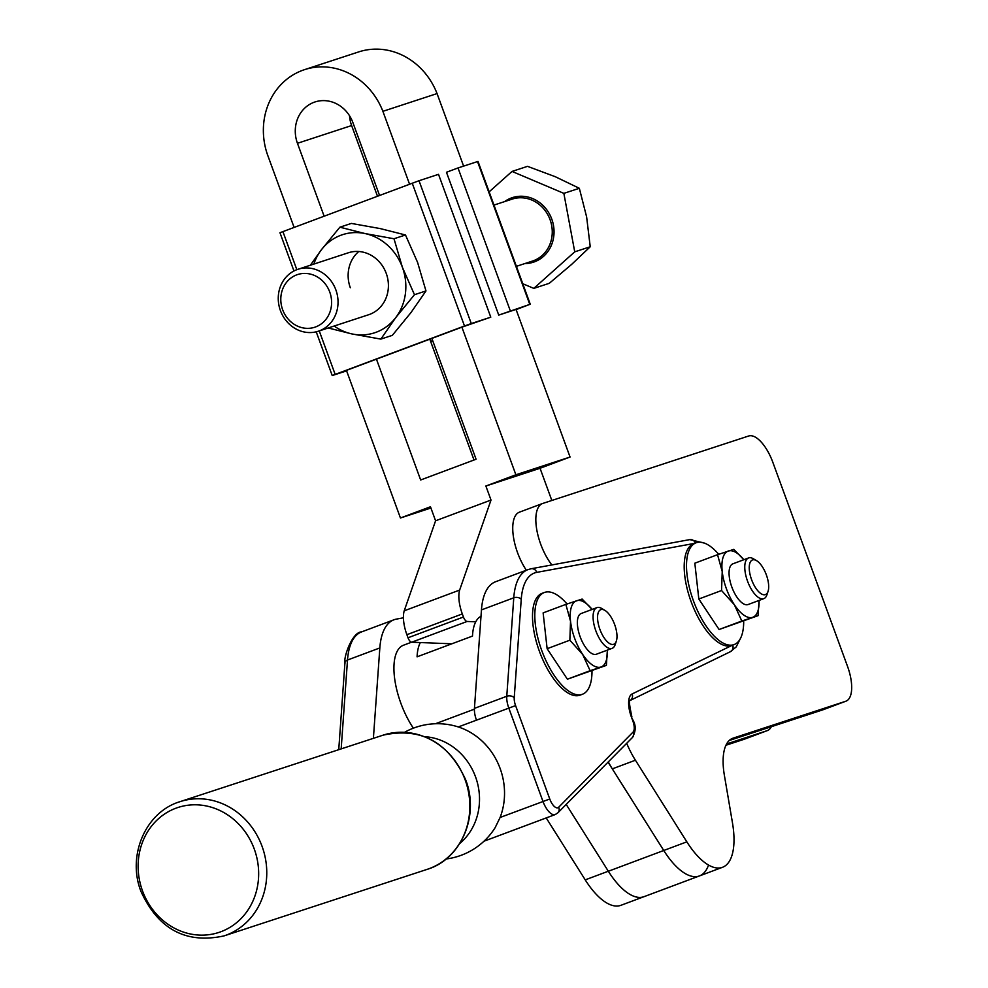<?xml version="1.0" encoding="UTF-8"?>
<svg xmlns="http://www.w3.org/2000/svg" width="988" height="988" viewBox="0 0 988 988"><rect width="100%" height="100%" fill="white"/><g stroke="black" fill="none" stroke-linecap="round" stroke-linejoin="round"><path stroke-width="1.48" d="M608.299 761.896A54.328 22.786 69.5 0 0 612.325 768.862L663.751 850.483A65.196 27.343 69.5 0 0 699.455 875.924A65.196 27.343 69.5 0 0 699.825 875.776M551.86 564.951A38.026 15.956 -110.5 0 1 538.991 539.053A38.026 15.956 -110.5 0 1 542.511 503.522A38.026 15.956 -110.5 0 1 542.783 503.435L748.657 436.004A32.592 13.671 -110.5 0 1 761.13 441.957A32.592 13.671 -110.5 0 1 772.851 462.347L847.531 666.394A32.592 13.671 -110.5 0 1 851.644 689.291A32.592 13.671 -110.5 0 1 845.95 701.184A32.592 13.671 -110.5 0 1 845.728 701.258L733.034 738.172A54.328 22.786 69.5 0 0 732.664 738.308A54.328 22.786 69.5 0 0 724.216 750.398A54.328 22.786 69.5 0 0 724.377 775.308L732.479 822.88A65.196 27.343 -110.5 0 1 722.92 867.131A65.196 27.343 -110.5 0 1 722.549 867.279A65.196 27.343 -110.5 0 1 686.833 841.838L635.42 760.217A54.328 22.786 -110.5 0 1 626.688 743.309M519.688 512.08A38.026 15.956 69.5 0 0 519.416 512.167A38.026 15.956 69.5 0 0 515.897 547.685A38.026 15.956 69.5 0 0 526.345 570.237M771.319 726.711A32.592 13.671 -110.5 0 1 767.429 730.564A32.592 13.671 -110.5 0 1 767.207 730.651L726.6 743.952M725.933 745.248L744.112 739.296A32.592 13.671 69.5 0 0 744.335 739.209A32.592 13.671 69.5 0 0 744.557 739.123M644.398 896.511A65.196 27.343 -110.5 0 1 644.028 896.672A65.196 27.343 -110.5 0 1 608.324 871.218L585.229 879.863A65.196 27.343 69.5 0 0 620.933 905.304A65.196 27.343 69.5 0 0 621.316 905.156M546.203 817.928L585.229 879.863M729.193 740.506L822.634 709.903A32.592 13.671 69.5 0 0 822.856 709.829A32.592 13.671 69.5 0 0 823.078 709.742M403.857 645.09A54.328 22.786 69.5 0 0 403.475 645.226A54.328 22.786 69.5 0 0 400.844 703.197A54.328 22.786 69.5 0 0 413.367 728.181M480.995 616.277A54.328 22.786 69.5 0 0 472.499 636.074L417.072 656.822A54.328 22.786 -110.5 0 1 420.332 642.558M580.499 694.972A54.328 22.786 -110.5 0 1 580.129 695.12A54.328 22.786 -110.5 0 1 579.758 695.256A54.328 22.786 -110.5 0 1 539.584 651.784A54.328 22.786 -110.5 0 1 542.042 593.356A54.328 22.786 -110.5 0 1 542.412 593.232M567.013 603.977A54.328 22.786 69.5 0 0 544.721 592.368A54.328 22.786 69.5 0 0 544.351 592.491A54.328 22.786 69.5 0 0 541.893 650.919A54.328 22.786 69.5 0 0 582.068 694.391A54.328 22.786 69.5 0 0 582.438 694.255A54.328 22.786 69.5 0 0 591.997 670.753M732.194 645.288A54.328 22.786 -110.5 0 1 731.824 645.436A54.328 22.786 -110.5 0 1 731.453 645.559A54.328 22.786 -110.5 0 1 691.279 602.1A54.328 22.786 -110.5 0 1 693.737 543.672A54.328 22.786 -110.5 0 1 694.119 543.536M718.708 554.293A54.328 22.786 69.5 0 0 696.429 542.671A54.328 22.786 69.5 0 0 696.046 542.807A54.328 22.786 69.5 0 0 693.588 601.235A54.328 22.786 69.5 0 0 733.763 644.695A54.328 22.786 69.5 0 0 734.133 644.571A54.328 22.786 69.5 0 0 743.692 621.057M424.803 736.69A59.762 54.241 71.9 0 1 476.265 778.952A59.762 54.241 71.9 0 1 459.778 843.468M435.424 723.747L474.401 709.162A16.302 6.842 -110.5 0 0 474.87 714.398A16.302 6.842 -110.5 0 0 476.475 720.141A16.302 6.842 -110.5 0 1 474.783 713.929A16.302 6.842 -110.5 0 1 474.438 708.371L481.452 609.905A81.485 34.185 -110.5 0 1 486.664 589.885A81.485 34.185 -110.5 0 1 495.568 581.747L527.901 569.644A81.485 34.185 69.5 0 0 518.996 577.782A81.485 34.185 69.5 0 0 513.772 597.802L506.77 696.268A16.302 6.842 69.5 0 0 507.116 701.826A16.302 6.842 69.5 0 0 508.795 708.038L542.98 801.429A16.302 6.842 69.5 0 0 549.736 812.531A16.302 6.842 69.5 0 0 555.083 814.606A16.302 6.842 69.5 0 0 555.194 814.569A16.302 6.842 69.5 0 0 555.688 814.322M446.082 858.992A67.913 67.913 0 0 0 495.149 827.648L500.113 817.471A65.924 59.836 -108.1 0 0 458.284 726.946L457.185 726.6A67.913 67.913 0 0 0 404.574 732.281M373.39 738.332L379.837 647.93A81.485 34.185 -110.5 0 1 385.048 627.911A81.485 34.185 -110.5 0 1 393.953 619.785A81.485 34.185 -110.5 0 1 396.423 619.106L403.425 617.809M751.596 579.684A18.476 7.743 -110.5 0 1 756.586 560.665A18.476 7.743 -110.5 0 1 766.342 574.855A18.476 7.743 -110.5 0 1 768.059 591.355A18.476 7.743 -110.5 0 1 751.596 579.684M768.059 591.355L766.898 594.875A21.736 9.114 -110.5 0 1 763.81 598.654A21.736 9.114 -110.5 0 1 747.533 581.142A21.736 9.114 -110.5 0 1 748.583 557.948A21.736 9.114 -110.5 0 1 753.387 558.776L756.586 560.665M748.583 557.948L732.874 563.827A21.736 9.114 69.5 0 0 731.824 587.02A21.736 9.114 69.5 0 0 747.965 604.582A21.736 9.114 69.5 0 0 748.114 604.533L763.81 598.654M599.901 629.368A18.476 7.743 -110.5 0 1 604.878 610.362A18.476 7.743 -110.5 0 1 614.647 624.54A18.476 7.743 -110.5 0 1 616.364 641.039A18.476 7.743 -110.5 0 1 599.901 629.368M616.364 641.039L615.203 644.559A21.736 9.114 -110.5 0 1 612.115 648.338A21.736 9.114 -110.5 0 1 595.838 630.826A21.736 9.114 -110.5 0 1 596.888 607.645A21.736 9.114 -110.5 0 1 601.692 608.46L604.878 610.362M596.888 607.645L581.179 613.511A21.736 9.114 69.5 0 0 580.129 636.704A21.736 9.114 69.5 0 0 596.27 654.278A21.736 9.114 69.5 0 0 596.419 654.217L612.115 648.338M734.368 604.755L721.549 590.515L722.228 571.595L717.547 554.688L733.812 549.365L743.816 559.739A35.309 14.808 69.5 0 0 728.366 551.02A35.309 14.808 69.5 0 0 722.228 571.595A35.309 14.808 69.5 0 0 726.415 588.799A35.309 14.808 69.5 0 0 734.368 604.755A35.309 14.808 69.5 0 0 752.634 617.339A35.309 14.808 69.5 0 0 759.043 600.445L758.08 615.672L741.815 621.007L734.368 604.755M582.661 654.439L569.854 640.199L570.533 621.291L565.852 604.384L582.117 599.049L592.121 609.423A35.309 14.808 69.5 0 0 576.659 600.716A35.309 14.808 69.5 0 0 570.533 621.291A35.309 14.808 69.5 0 0 574.707 638.483A35.309 14.808 69.5 0 0 582.661 654.439A35.309 14.808 69.5 0 0 600.926 667.024A35.309 14.808 69.5 0 0 607.348 650.129L606.385 665.369L590.12 670.691L582.661 654.439M175.802 808.246A65.739 59.663 -108.1 0 0 142.507 890.892A65.739 59.663 -108.1 0 0 220.979 931.696A65.739 59.663 -108.1 0 0 254.274 849.05A65.739 59.663 -108.1 0 0 175.802 808.246M606.385 665.369L567.396 679.201L547.13 648.708L569.854 640.199M567.396 679.201L590.12 670.691M547.13 648.708L543.128 612.881L565.852 604.384M758.08 615.672L719.091 629.504L698.825 599.012L721.549 590.515M719.091 629.504L741.815 621.007M698.825 599.012L694.823 563.197L717.547 554.688M294.091 227.376L267.439 154.536A67.913 61.639 71.9 0 1 302.291 70.444A67.913 61.639 71.9 0 1 304.489 69.666A67.913 61.639 71.9 0 1 382.887 111.323L437.054 93.576A67.913 61.639 -108.1 0 0 358.669 51.919L304.489 69.666M377.465 196.167L351.629 125.55A32.592 29.591 71.9 0 1 349.53 115.757M379.528 195.402L352.877 122.561A32.592 29.591 -108.1 0 0 315.011 101.949A32.592 29.591 -108.1 0 0 313.962 102.32A32.592 29.591 -108.1 0 0 297.45 143.297L324.101 216.137M451.837 643.805L411.687 642.212A5.434 2.285 -110.5 0 1 409.748 640.916A5.434 2.285 -110.5 0 1 408.019 637.766L406.883 634.679A27.158 11.399 -110.5 0 1 403.672 621.452A27.158 11.399 -110.5 0 1 404.216 610.819L435.585 520.787L430.459 506.758L400.449 517.996L430.916 508.017M475.759 621.81L467.114 621.464A5.434 2.285 -110.5 0 1 465.175 620.168A5.434 2.285 -110.5 0 1 463.446 617.018L462.31 613.931A27.158 11.399 -110.5 0 1 459.099 600.704A27.158 11.399 -110.5 0 1 459.642 590.071L491.011 500.052L435.585 520.787M376.44 359.15L420.653 479.983L476.08 459.235L431.867 338.415M400.449 517.996L346.43 370.389L461.902 327.164L515.884 474.783L485.874 486.022L491.011 500.052M404.216 610.819L459.642 590.071M620.933 905.304L644.028 896.672A65.196 27.343 -110.5 0 1 608.336 871.255L566.198 804.417M485.874 486.022L540.053 468.275L551.835 500.471M708.161 866.068A65.196 27.343 -110.5 0 1 699.455 875.924A65.196 27.343 -110.5 0 1 663.763 850.507L608.052 762.143M540.053 468.275L570.064 457.036L516.045 309.429L498.742 315.098L529.79 304.39L516.119 309.615M515.884 474.783L570.064 457.036M463.607 166.12L437.054 93.576M382.887 111.323L409.538 184.163M474.018 460.013L429.805 339.18M358.755 251.508A32.592 29.591 -108.1 0 0 350.308 287.73M412.218 183.163L464.496 325.991L471.276 323.558L419.011 180.73L279.962 232.723L293.955 270.971M346.603 370.871L332.227 375.551L335.167 374.403L319.248 330.918M394.002 238.75L405.488 234.983L380.269 228.599L351.37 223.424L339.884 227.191L365.103 233.576L394.002 238.75L402.4 267.328L414.478 294.708L395.818 317.506A51.611 46.844 -108.1 0 0 402.4 267.328A51.611 46.844 -108.1 0 0 365.103 233.576A51.611 46.844 -108.1 0 0 340.786 235.292A51.611 46.844 -108.1 0 0 321.224 249.989L339.884 227.191M380.837 339.106L351.938 333.932A51.611 46.844 -108.1 0 0 376.255 332.215A51.611 46.844 -108.1 0 0 395.818 317.506L380.837 339.106L392.335 335.34L410.996 312.541L425.976 290.941L414.478 294.708M318.297 331.227A32.592 29.591 -108.1 0 0 327.954 325.645A32.592 29.591 -108.1 0 0 333.858 285.384A32.592 29.591 -108.1 0 0 298.006 269.279A32.592 29.591 -108.1 0 0 288.348 274.849A32.592 29.591 -108.1 0 0 282.432 315.11A32.592 29.591 -108.1 0 0 318.297 331.227L368.672 314.727A32.592 29.591 -108.1 0 0 369.722 314.357A32.592 29.591 -108.1 0 0 386.444 273.96A32.592 29.591 -108.1 0 0 348.381 252.767A32.592 29.591 -108.1 0 0 347.319 253.138M334.154 326.028A51.611 46.844 -108.1 0 0 351.938 333.932L328.214 327.979M310.393 265.216L321.224 249.989A51.611 46.844 -108.1 0 0 313.863 264.08M425.976 290.941L417.566 262.363L405.488 234.983M461.902 327.164L490.777 317.173L438.511 174.333L419.011 180.73M490.777 317.173L471.276 323.558M464.496 325.991L335.167 374.403M530.272 304.255L478.007 161.415L458.012 167.948L446.465 172.27L498.742 315.098M432.744 340.811L430.682 341.589M430.62 341.403L432.682 340.638M510.29 310.775L458.012 167.948M323.027 322.471A27.701 25.145 -108.1 0 0 325.237 283.902A27.701 25.145 -108.1 0 0 289.373 279.308A27.701 25.145 -108.1 0 0 287.162 317.877A27.701 25.145 -108.1 0 0 323.027 322.471M522.751 283.717L533.792 288.385L574.732 251.841L563.852 193.364L512.031 171.43L489.134 191.857M563.852 193.364L579.339 188.288L586.625 216.928L590.231 246.765L571.595 264.438L549.291 283.309L533.792 288.385M574.732 251.841L590.231 246.765M512.031 171.43L527.518 166.342L555.268 176.716L579.339 188.288M612.325 768.862L635.42 760.217M732.293 738.456L733.034 738.172M744.112 739.296L767.207 730.651M822.634 709.903L845.728 701.258M608.336 871.255L686.833 841.838M458.284 726.946L515.588 705.605A10.868 4.557 -110.5 0 1 514.229 697.763A5.434 3.631 -175.9 0 0 510.87 695.997A5.434 3.631 -175.9 0 0 506.77 696.268L474.438 708.371M341.169 748.879L347.504 660.033A81.485 34.185 -110.5 0 1 352.716 640.014A81.485 34.185 -110.5 0 1 361.62 631.888L393.953 619.785M338.748 749.682L344.923 662.862A5.434 3.631 -175.9 0 1 345.071 662.195A5.434 3.631 -175.9 0 1 347.504 660.033L379.837 647.93M481.452 609.905L513.772 597.802A5.434 3.631 -175.9 0 1 517.873 597.518A5.434 3.631 -175.9 0 1 521.244 599.284A76.064 31.9 -110.5 0 1 534.953 572.83A76.064 31.9 -110.5 0 1 536.731 572.373A5.434 4.915 -100.4 0 0 531.124 568.755L689.785 539.609A5.434 4.915 79.6 0 1 695.33 543.079M500.113 817.471L549.76 798.996L515.588 705.605M732.244 645.275L632.122 693.959A21.736 9.114 69.5 0 0 631.394 717.016L633.333 720.832C636.124 726.032 635.778 731.626 632.308 737.628L632.308 737.628A5.434 4.841 -135.3 0 0 633.061 732.083L558.652 807.258A5.434 4.841 44.7 0 1 557.887 812.815L555.194 814.569L483.959 841.22M558.652 807.258A10.868 4.557 -110.5 0 1 557.837 807.776A10.868 4.557 -110.5 0 1 549.76 798.996M631.394 717.016L632.851 720.968A10.868 4.557 -110.5 0 1 633.061 732.083M730.021 651.858A5.434 4.928 -115.9 0 0 732.676 645.115M740.271 638.791L736.196 646.918L730.416 651.685L630.159 700.443A5.434 4.928 -115.9 0 0 632.122 693.959M514.229 697.763L521.244 599.284M528.469 569.446A81.485 34.185 69.5 0 0 527.901 569.644L531.124 568.755M536.731 572.373L694.539 543.375M361.62 631.888C352.358 631.851 343.466 657.069 344.923 662.862A5.434 3.631 -175.9 0 0 344.973 663.528M427.063 869.391A70.63 64.097 -108.1 0 0 429.348 868.588A70.63 64.097 -108.1 0 0 465.126 779.804A70.63 64.097 -108.1 0 0 383.097 735.158C420.641 726.983 448.144 741.815 465.607 779.655C479.76 815.495 461.235 859.264 427.063 869.391L223.992 935.908A70.63 64.097 -108.1 0 0 226.277 935.105A70.63 64.097 -108.1 0 0 262.055 846.308A70.63 64.097 -108.1 0 0 180.026 801.663A70.63 64.097 -108.1 0 0 177.741 802.466M297.45 143.297L351.629 125.55M411.687 642.212L467.114 621.464M406.883 634.679L462.31 613.931M408.019 637.766L463.446 617.018M296.845 269.687L282.889 231.563M477.513 161.563L529.79 304.39M493.975 205.084L512.216 199.107A32.592 29.591 71.9 0 1 548.081 215.223A32.592 29.591 71.9 0 1 542.165 255.484A32.592 29.591 71.9 0 1 532.507 261.054L516.391 266.34M524.85 263.561A33.95 30.813 -108.1 0 0 543.536 256.361A33.95 30.813 -108.1 0 0 547.179 210.358A33.95 30.813 -108.1 0 0 504.559 201.614M744.335 739.209L767.429 730.564M519.416 512.167L542.511 503.522M822.856 709.829L845.95 701.184M644.028 896.672L722.549 867.279M403.475 645.226L411.564 642.2M542.042 593.356L544.351 592.491M693.737 543.672L696.046 542.807M383.097 735.158L180.026 801.663C145.434 811.975 126.884 855.855 141 891.534C158.376 929.325 186.04 944.108 223.992 935.908M704.469 543.128L689.785 539.609M631.888 716.868C629.344 705.037 628.788 699.516 630.233 700.331L629.875 700.578M632.308 737.628L557.887 812.815M731.824 645.436L734.133 644.571M580.129 695.12L582.438 694.255M332.227 375.551L316.222 331.82M348.381 252.767L298.006 269.279"/></g></svg>
